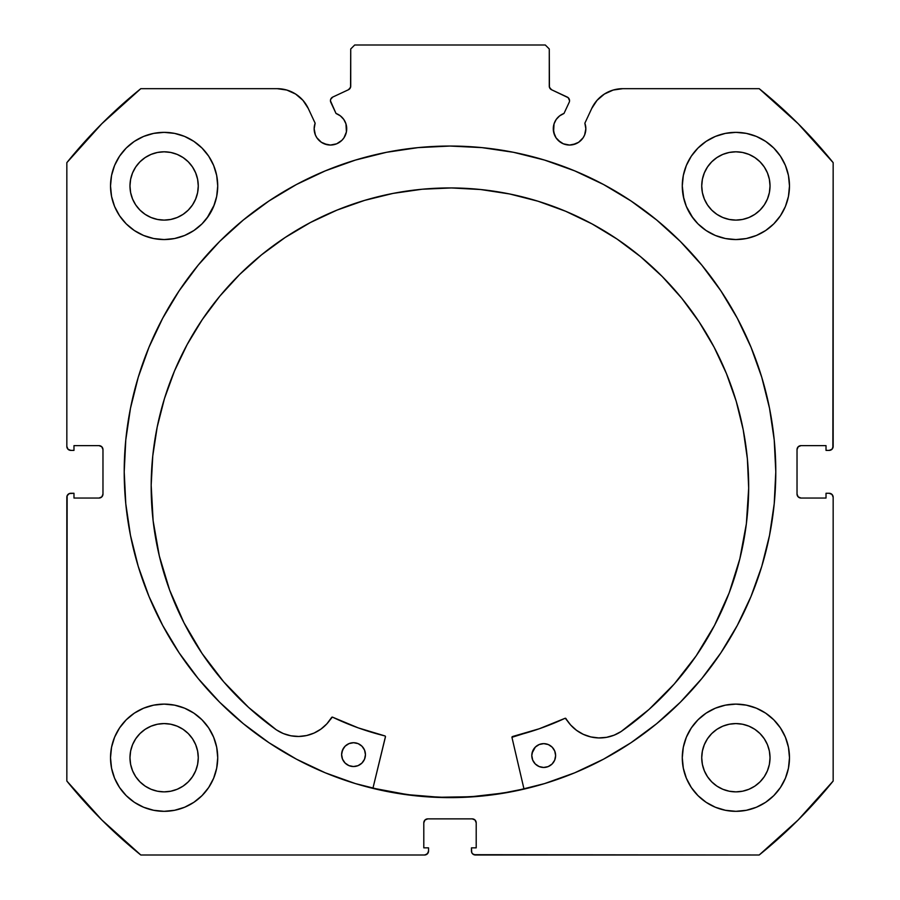 <?xml version="1.0" encoding="UTF-8"?>
<svg xmlns="http://www.w3.org/2000/svg" width="900" height="900" viewBox="0 0 900 900"><rect width="100%" height="100%" fill="white"/><g stroke="black" fill="none" stroke-linecap="round" stroke-linejoin="round"><path stroke-width="1.35" d="M350.111 88.279L350.73 86.153A3.971 3.971 0 0 1 348.446 89.741L332.741 97.065A3.971 3.971 0 0 0 330.817 102.341L336.015 113.468A16.279 16.279 0 0 1 346.714 128.767L345.96 123.874L343.777 119.43L340.346 115.853L336.015 113.468L330.457 100.834L330.694 99.304L332.741 97.065L348.446 89.741L350.572 87.255L350.73 48.971L354.701 45L545.299 45L549.27 48.971L549.428 87.255L551.554 89.741L568.192 97.684L569.554 100.665A3.971 3.971 0 0 1 569.183 102.341L563.985 113.468L559.654 115.853L556.222 119.43L554.04 123.874L553.59 131.94L556.031 137.812L558.045 140.276L563.332 143.809L569.565 145.046L575.786 143.809L578.61 142.301L583.099 137.812L584.606 135L585.844 128.767A16.279 16.279 0 0 1 569.565 145.046A16.279 16.279 0 0 1 553.286 128.767L554.524 135M604.384 94.05L597.026 100.361L591.727 108.472L584.865 123.199A16.279 16.279 0 0 1 585.844 128.767L584.865 123.199L591.727 108.472L597.026 100.361L604.384 94.05L613.215 90.045L622.811 88.672L759.195 88.672L798.143 123.694L833.164 162.653L833.164 446.423L831.994 449.235L829.192 450.394L826.02 450.394L826.02 445.635L801 445.635L798.188 446.794L797.029 449.606L797.029 494.077L798.188 496.879L801 498.049L826.02 498.049L826.02 493.279L829.192 493.279L831.994 494.438L833.164 497.25L833.164 781.031L798.143 819.979L759.195 855L475.414 855L472.601 853.841L471.746 852.548L471.442 847.856L476.201 847.856L476.201 822.836L475.043 820.035L472.23 818.865L427.77 818.865L424.957 820.035L423.799 822.836L423.799 847.856L428.558 847.856L428.558 851.029L427.399 853.841L424.586 855L140.805 855L101.858 819.979L66.836 781.031L66.836 497.25L67.14 495.731L69.289 493.582L73.98 493.279L73.98 498.049L99 498.049L101.812 496.879L102.971 494.077L102.971 449.606L101.812 446.794L99 445.635L73.98 445.635L73.98 450.394L70.808 450.394L68.006 449.235L66.836 446.423L66.836 162.653L101.858 123.694L140.805 88.672L277.189 88.672L286.785 90.045L295.616 94.05L302.974 100.361L308.272 108.472L315.135 123.199L314.156 128.767L315.394 135L316.901 137.812L321.39 142.301L324.214 143.809L330.435 145.046L336.668 143.809L341.955 140.276L343.969 137.812L346.41 131.94L346.714 128.767A16.279 16.279 0 0 1 330.435 145.046A16.279 16.279 0 0 1 315.135 123.199L308.272 108.472L302.974 100.361L295.616 94.05L286.785 90.045L277.189 88.672L140.805 88.672A492.356 492.356 0 0 0 66.836 162.653L66.836 446.423A3.971 3.971 0 0 0 70.808 450.394L73.98 450.394L73.98 445.635L99 445.635A3.971 3.971 0 0 1 102.971 449.606L101.812 446.794M124.211 471.836A325.789 325.789 0 0 1 450 146.047A325.789 325.789 0 0 1 775.789 471.836L774.214 439.909L769.523 408.285L761.76 377.269L750.982 347.164L737.314 318.262L720.877 290.846L701.831 265.162L680.366 241.47L656.674 220.005L631.001 200.959L603.574 184.523L574.673 170.854L544.567 160.076L513.562 152.314L481.928 147.623L450 146.047L418.072 147.623L386.438 152.314L355.433 160.076L325.327 170.854L296.426 184.523L268.999 200.959L243.326 220.005L219.634 241.47L198.169 265.162L179.123 290.846L162.686 318.262L149.018 347.164L138.24 377.269L130.477 408.285L125.786 439.909L124.211 471.836L125.786 503.775L130.477 535.399L138.24 566.404L149.018 596.509L162.686 625.41L179.123 652.837L198.169 678.51L219.634 702.202L243.326 723.679L268.999 742.725L296.426 759.161L325.327 772.83L355.433 783.596L386.438 791.37L418.072 796.061L450 797.625L481.928 796.061L513.562 791.37L544.567 783.596L574.673 772.83L603.574 759.161L631.001 742.725L656.674 723.679L680.366 702.202L701.831 678.51L720.877 652.837L737.314 625.41L750.982 596.509L761.76 566.404L769.523 535.399L774.214 503.775L775.789 471.836A325.789 325.789 0 0 1 450 797.625A325.789 325.789 0 0 1 124.211 471.836M682.279 757.721A53.606 53.606 0 0 1 735.885 704.115A53.606 53.606 0 0 1 789.48 757.721A53.606 53.606 0 0 1 735.885 811.327A53.606 53.606 0 0 1 682.279 757.721L683.314 768.173L686.363 778.23L691.312 787.5L697.984 795.623L706.106 802.294L715.365 807.244L725.423 810.293L735.885 811.327L746.336 810.293L756.394 807.244L765.664 802.294L773.786 795.623L780.446 787.5L785.408 778.23L788.456 768.173L789.48 757.721L788.456 747.259L785.408 737.212L780.446 727.942L773.786 719.82L765.664 713.149L756.394 708.199L746.336 705.15L735.885 704.115L725.423 705.15L715.365 708.199L706.106 713.149L697.984 719.82L691.312 727.942L686.363 737.212L683.314 747.259L682.279 757.721L683.314 768.173M217.721 757.721A53.606 53.606 0 0 1 164.115 811.327A53.606 53.606 0 0 1 110.52 757.721L111.544 768.173L114.593 778.23L119.554 787.5L126.214 795.623L134.336 802.294L143.606 807.244L153.664 810.293L164.115 811.327L174.578 810.293L184.635 807.244L193.894 802.294L202.016 795.623L208.688 787.5L213.638 778.23L216.686 768.173L217.721 757.721L216.686 747.259L213.638 737.212L208.688 727.942L202.016 719.82L193.894 713.149L184.635 708.199L174.578 705.15L164.115 704.115L153.664 705.15L143.606 708.199L134.336 713.149L126.214 719.82L119.554 727.942L114.593 737.212L111.544 747.259L110.52 757.721A53.606 53.606 0 0 1 164.115 704.115A53.606 53.606 0 0 1 217.721 757.721L216.686 768.173M785.408 206.471L788.456 196.414L789.48 185.951A53.606 53.606 0 0 1 735.885 239.558A53.606 53.606 0 0 1 682.279 185.951L683.314 196.414L686.363 206.471L691.312 215.741L697.984 223.864L706.106 230.524L715.365 235.474L725.423 238.534L735.885 239.558L746.336 238.534L756.394 235.474L765.664 230.524L773.786 223.864L780.446 215.741L785.408 206.471L788.456 196.414L789.48 185.951L788.456 175.5L785.408 165.442L780.446 156.172L773.786 148.05L765.664 141.39L756.394 136.429L746.336 133.38L735.885 132.356L725.423 133.38L715.365 136.429L706.106 141.39L697.984 148.05L691.312 156.172L686.363 165.442L683.314 175.5L682.279 185.951L683.786 198.596M217.721 185.951A53.606 53.606 0 0 1 164.115 239.558A53.606 53.606 0 0 1 110.52 185.951L111.544 196.414L114.593 206.471L119.554 215.741L126.214 223.864L134.336 230.524L143.606 235.474L153.664 238.534L164.115 239.558L174.578 238.534L184.635 235.474L193.894 230.524L202.016 223.864L208.688 215.741L213.638 206.471L216.686 196.414L217.721 185.951L216.686 175.5L213.638 165.442L208.688 156.172L202.016 148.05L193.894 141.39L184.635 136.429L174.578 133.38L164.115 132.356L153.664 133.38L143.606 136.429L134.336 141.39L126.214 148.05L119.554 156.172L114.593 165.442L111.544 175.5L110.52 185.951A53.606 53.606 0 0 1 164.115 132.356A53.606 53.606 0 0 1 217.721 185.951L216.686 196.414M197.606 192.623L198.27 185.951A34.144 34.144 0 0 1 164.115 220.106A34.144 34.144 0 0 1 129.971 185.951A34.144 34.144 0 0 1 164.115 151.808A34.144 34.144 0 0 1 198.27 185.951L197.606 192.623L195.66 199.024L192.51 204.93L188.269 210.105L183.094 214.346L177.188 217.507L170.775 219.442L164.115 220.106L157.455 219.442L151.054 217.507L145.148 214.346L139.972 210.105L135.72 204.93L132.57 199.024L130.624 192.623L129.971 185.951L130.624 179.291L132.57 172.89L135.72 166.984L139.972 161.809L145.148 157.567L151.054 154.406L157.455 152.46L164.115 151.808L170.775 152.46L177.188 154.406L183.094 157.567L188.269 161.809L192.51 166.984L195.66 172.89L197.606 179.291L198.27 185.951L197.606 179.291M769.376 192.623L770.029 185.951A34.144 34.144 0 0 1 735.885 220.106A34.144 34.144 0 0 1 701.73 185.951A34.144 34.144 0 0 1 735.885 151.808A34.144 34.144 0 0 1 770.029 185.951L769.376 192.623L767.43 199.024L764.28 204.93L760.028 210.105L754.852 214.346L748.946 217.507L742.545 219.442L735.885 220.106L729.225 219.442L722.812 217.507L716.906 214.346L711.731 210.105L707.49 204.93L704.34 199.024L702.394 192.623L701.73 185.951L702.394 179.291L704.34 172.89L707.49 166.984L711.731 161.809L716.906 157.567L722.812 154.406L729.225 152.46L735.885 151.808L742.545 152.46L748.946 154.406L754.852 157.567L760.028 161.809L764.28 166.984L767.43 172.89L769.376 179.291L770.029 185.951L769.376 179.291M197.606 764.381L198.27 757.721A34.144 34.144 0 0 1 164.115 791.865A34.144 34.144 0 0 1 129.971 757.721A34.144 34.144 0 0 1 164.115 723.577A34.144 34.144 0 0 1 198.27 757.721L197.606 764.381L195.66 770.783L192.51 776.689L188.269 781.864L183.094 786.116L177.188 789.266L170.775 791.212L164.115 791.865L157.455 791.212L151.054 789.266L145.148 786.116L139.972 781.864L135.72 776.689L132.57 770.783L130.624 764.381L129.971 757.721L130.624 751.061L132.57 744.649L135.72 738.754L139.972 733.579L145.148 729.326L151.054 726.176L157.455 724.23L164.115 723.577L170.775 724.23L177.188 726.176L183.094 729.326L188.269 733.579L192.51 738.754L195.66 744.649L197.606 751.061L198.27 757.721L197.606 751.061M769.376 764.381L770.029 757.721A34.144 34.144 0 0 1 735.885 791.865A34.144 34.144 0 0 1 701.73 757.721A34.144 34.144 0 0 1 735.885 723.577A34.144 34.144 0 0 1 770.029 757.721L769.376 764.381L767.43 770.783L764.28 776.689L760.028 781.864L754.852 786.116L748.946 789.266L742.545 791.212L735.885 791.865L729.225 791.212L722.812 789.266L716.906 786.116L711.731 781.864L707.49 776.689L704.34 770.783L702.394 764.381L701.73 757.721L702.394 751.061L704.34 744.649L707.49 738.754L711.731 733.579L716.906 729.326L722.812 726.176L729.225 724.23L735.885 723.577L742.545 724.23L748.946 726.176L754.852 729.326L760.028 733.579L764.28 738.754L767.43 744.649L769.376 751.061L770.029 757.721L769.376 751.061M350.73 86.153L350.73 48.971L354.701 45L545.299 45L549.27 48.971L549.27 86.153A3.971 3.971 0 0 0 551.554 89.741L567.259 97.065A3.971 3.971 0 0 1 569.183 102.341L563.985 113.468A16.279 16.279 0 0 0 553.286 128.767M567.259 97.065L568.192 97.684M556.031 137.812L560.52 142.301M563.332 143.809L569.565 145.046M572.738 144.731L578.61 142.301L583.099 137.812L584.606 135M585.529 131.94L585.844 128.767M591.727 108.472A34.29 34.29 0 0 1 622.811 88.672L759.195 88.672A492.356 492.356 0 0 1 833.164 162.653L832.86 447.941M798.188 446.794L797.029 449.606A3.971 3.971 0 0 1 801 445.635L826.02 445.635L826.02 450.394L829.192 450.394A3.971 3.971 0 0 0 833.164 446.423M797.029 494.077L798.188 496.879L801 498.049A3.971 3.971 0 0 1 797.029 494.077L797.029 449.606M801 498.049L826.02 498.049L826.02 493.279L829.192 493.279A3.971 3.971 0 0 1 833.164 497.25L833.164 781.031A492.356 492.356 0 0 1 759.195 855L473.895 854.696M476.201 822.836L475.043 820.035L472.23 818.865A3.971 3.971 0 0 1 476.201 822.836L476.201 847.856L471.442 847.856L471.442 851.029A3.971 3.971 0 0 0 475.414 855M427.77 818.865L424.957 820.035L423.799 822.836A3.971 3.971 0 0 1 427.77 818.865L472.23 818.865M428.254 852.548L426.105 854.696M423.799 822.836L423.799 847.856L428.558 847.856L428.558 851.029A3.971 3.971 0 0 1 424.586 855L140.805 855L101.858 819.979M140.805 855A492.356 492.356 0 0 1 66.836 781.031L67.14 495.731M99 498.049L101.812 496.879L102.971 494.077A3.971 3.971 0 0 1 99 498.049L73.98 498.049L73.98 493.279L70.808 493.279A3.971 3.971 0 0 0 66.836 497.25M100.519 445.939L99 445.635M316.901 137.812L321.39 142.301L327.262 144.731M330.435 145.046L336.668 143.809L341.955 140.276L343.969 137.812L346.41 131.94L345.96 123.874M330.694 99.304L331.493 97.987M549.27 86.153L549.889 88.279M111.544 768.173L114.593 778.23M143.606 708.199L134.336 713.149M111.544 196.414L114.593 206.471M143.606 235.474L153.664 238.534M207.034 218.07L214.29 204.84M143.606 136.429L134.336 141.39M686.363 206.471L692.966 218.07M746.336 238.534L756.394 235.474M769.883 227.396L773.786 223.864M765.664 141.39L756.394 136.429L746.336 133.38M769.883 799.155L773.786 795.623M785.408 778.23L788.456 768.173M765.664 713.149L756.394 708.199L746.336 705.15M184.635 235.474L193.894 230.524M682.279 185.951A53.606 53.606 0 0 1 735.885 132.356A53.606 53.606 0 0 1 789.48 185.951M216.686 747.259L213.638 737.212M691.312 787.5L693.326 790.312M193.894 141.39L195.694 142.639M195.66 172.89L192.51 166.984L188.269 161.809L183.094 157.567L177.188 154.406M170.775 152.46L164.115 151.808L157.455 152.46M151.054 154.406L145.148 157.567L139.972 161.809L135.72 166.984L132.57 172.89M130.624 179.291L129.971 185.951L130.624 192.623M132.57 199.024L135.72 204.93L139.972 210.105L145.148 214.346L151.054 217.507M157.455 219.442L164.115 220.106L170.775 219.442M177.188 217.507L183.094 214.346L188.269 210.105L192.51 204.93L195.66 199.024M767.43 172.89L764.28 166.984L760.028 161.809L754.852 157.567L748.946 154.406M742.545 152.46L735.885 151.808L729.225 152.46M722.812 154.406L716.906 157.567L711.731 161.809L707.49 166.984L704.34 172.89M702.394 179.291L701.73 185.951L702.394 192.623M704.34 199.024L707.49 204.93L711.731 210.105L716.906 214.346L722.812 217.507M729.225 219.442L735.885 220.106L742.545 219.442M748.946 217.507L754.852 214.346L760.028 210.105L764.28 204.93L767.43 199.024M208.688 787.5L206.674 790.312M193.894 713.149L195.221 714.06M195.66 744.649L192.51 738.754L188.269 733.579L183.094 729.326L177.188 726.176M170.775 724.23L164.115 723.577L157.455 724.23M151.054 726.176L145.148 729.326L139.972 733.579L135.72 738.754L132.57 744.649M130.624 751.061L129.971 757.721L130.624 764.381M132.57 770.783L135.72 776.689L139.972 781.864L145.148 786.116L151.054 789.266M157.455 791.212L164.115 791.865L170.775 791.212M177.188 789.266L183.094 786.116L188.269 781.864L192.51 776.689L195.66 770.783M767.43 744.649L764.28 738.754L760.028 733.579L754.852 729.326L748.946 726.176M742.545 724.23L735.885 723.577L729.225 724.23M722.812 726.176L716.906 729.326L711.731 733.579L707.49 738.754L704.34 744.649M702.394 751.061L701.73 757.721L702.394 764.381M704.34 770.783L707.49 776.689L711.731 781.864L716.906 786.116L722.812 789.266M729.225 791.212L735.885 791.865L742.545 791.212M748.946 789.266L754.852 786.116L760.028 781.864L764.28 776.689L767.43 770.783M102.971 449.606L102.971 494.077M125.786 503.775L130.477 535.399M243.326 723.679L247.477 727.02M277.189 88.672A34.29 34.29 0 0 1 308.272 108.472M523.969 788.918A325.586 325.586 0 0 1 372.949 788.175L407.554 794.644L439.402 797.254L471.353 796.725L503.089 793.069L523.969 788.918L503.089 793.069M511.954 737.303A0.799 0.799 0 0 1 512.561 736.526L539.246 728.764L564.986 718.324A271.98 271.98 0 0 1 512.561 736.526L511.954 737.303A0.799 0.799 0 0 0 511.976 737.482L524.014 789.109L511.976 737.482A0.799 0.799 0 0 1 511.954 737.303L539.246 728.764L565.267 718.245L570.668 725.018L576.529 730.327L583.324 734.355L590.805 736.92L598.646 737.921L606.521 737.336L614.126 735.165L621.135 731.52L649.091 709.369L674.212 684.045L696.139 655.909L714.544 625.365L729.18 592.841L739.845 558.81L746.37 523.744L748.676 488.149A298.755 298.755 0 0 1 621.135 731.52L649.091 709.369M555.615 755.606A11.914 11.914 0 0 1 543.645 767.464A11.914 11.914 0 0 1 531.799 755.494L532.676 760.05L535.241 763.931L539.1 766.53L543.645 767.464L548.212 766.575L552.094 764.01L554.692 760.163L555.615 755.606L554.738 751.05L552.173 747.169L548.325 744.57L543.769 743.636L539.201 744.525L535.331 747.09L532.721 750.938L531.799 755.494A11.914 11.914 0 0 1 543.769 743.636A11.914 11.914 0 0 1 555.615 755.606M365.445 754.684A11.914 11.914 0 0 1 353.475 766.541A11.914 11.914 0 0 1 341.618 754.571L342.506 759.127L345.071 763.009L348.919 765.607L353.475 766.541L358.043 765.653L361.912 763.087L364.511 759.24L365.445 754.684L364.556 750.116L362.002 746.246L358.144 743.636L353.588 742.714L349.031 743.602L345.15 746.156L342.551 750.015L341.618 754.571A11.914 11.914 0 0 1 353.588 742.714A11.914 11.914 0 0 1 365.445 754.684M151.178 485.235A298.755 298.755 0 0 1 451.384 187.942A298.755 298.755 0 0 1 748.676 488.149L747.383 458.854L743.22 429.84L736.234 401.366L726.491 373.714L714.082 347.141L699.131 321.93L681.784 298.294L662.197 276.48L640.575 256.68L617.107 239.096L592.043 223.909L565.594 211.241L538.043 201.229L509.636 193.972L480.656 189.529L451.384 187.942L422.089 189.236L393.075 193.399L364.601 200.385L336.949 210.127L310.376 222.536L285.165 237.487L261.529 254.835L239.715 274.421L219.915 296.044L202.331 319.511L187.144 344.576L174.476 371.025L164.464 398.576L157.208 426.983L152.764 455.963L151.178 485.235L153.135 520.852L159.322 555.975L169.65 590.119L183.971 622.778L202.084 653.501L223.729 681.851L248.602 707.423L276.345 729.844A298.755 298.755 0 0 1 151.178 485.235L152.764 455.963M202.084 653.501L223.729 681.851L248.602 707.423L276.345 729.844L283.32 733.556L290.902 735.795L298.777 736.47L306.619 735.536L314.123 733.039L320.963 729.09L326.869 723.836L332.336 717.109L358.256 727.886L384.863 735.908A0.799 0.799 0 0 1 385.447 736.864L372.904 788.366L385.459 736.56M306.619 735.536L314.123 733.039L320.963 729.09L326.869 723.836L331.594 717.502A0.799 0.799 0 0 1 332.618 717.188A271.98 271.98 0 0 0 384.863 735.908L385.144 736.043M739.845 558.81L746.37 523.744M681.784 298.294L662.197 276.48L640.575 256.68M617.107 239.096L592.043 223.909M538.043 201.229L509.636 193.972L480.656 189.529L451.384 187.942L422.089 189.236M393.075 193.399L364.601 200.385M310.376 222.536L285.165 237.487L261.529 254.835M159.322 555.975L169.65 590.119L183.971 622.778M290.902 735.795L298.777 736.47M276.345 729.844L276.356 729.821A39.004 39.004 0 0 0 331.594 717.502L332.044 717.143M332.618 717.188L358.256 727.886M565.56 718.279L570.668 725.018L576.529 730.327L583.324 734.355L590.805 736.92M606.521 737.336L614.126 735.165M365.231 752.355L364.556 750.116M355.916 742.95L353.588 742.714M343.665 747.956L341.865 752.242M346.871 764.494L348.919 765.607M358.043 765.653L360.101 764.561M361.912 763.087L364.511 759.24M543.769 743.636L539.201 744.525M535.331 747.09L532.035 753.165M537.041 765.428L539.1 766.53M548.212 766.575L550.283 765.484M553.579 762.221L554.692 760.163M621.124 731.509L621.135 731.52A39.004 39.004 0 0 1 566.01 718.639A0.799 0.799 0 0 0 564.986 718.324"/></g></svg>
